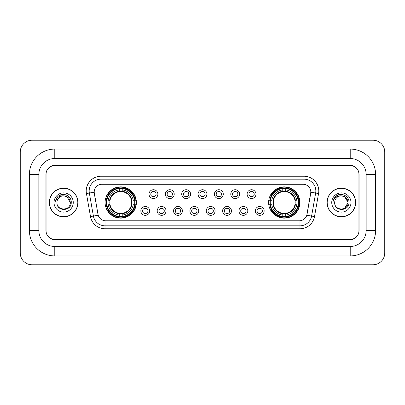 <?xml version="1.0" encoding="UTF-8"?>
<svg xmlns="http://www.w3.org/2000/svg" width="405" height="405" viewBox="0 0 405 405"><rect width="100%" height="100%" fill="white"/><g stroke="black" fill="none" stroke-linecap="round" stroke-linejoin="round"><path stroke-width="0.61" d="M268.611 202.5A15.643 15.643 0 0 0 284.254 218.143A15.643 15.643 0 0 0 299.897 202.5A15.643 15.643 0 0 0 284.254 186.857A15.643 15.643 0 0 0 268.611 202.5M105.103 202.5A15.643 15.643 0 0 0 120.746 218.143A15.643 15.643 0 0 0 136.389 202.5A15.643 15.643 0 0 0 120.746 186.857A15.643 15.643 0 0 0 105.103 202.5M149.698 210.914A4.425 4.425 0 0 1 145.273 215.339A4.425 4.425 0 0 1 140.844 210.914A4.425 4.425 0 0 1 145.273 206.484A4.425 4.425 0 0 1 149.698 210.914M142.616 210.914A2.658 2.658 0 0 0 145.273 213.567A2.658 2.658 0 0 0 147.926 210.914A2.658 2.658 0 0 0 145.273 208.256A2.658 2.658 0 0 0 142.616 210.914M166.05 210.914A4.425 4.425 0 0 1 161.625 215.339A4.425 4.425 0 0 1 157.196 210.914A4.425 4.425 0 0 1 161.625 206.484A4.425 4.425 0 0 1 166.05 210.914M158.968 210.914A2.658 2.658 0 0 0 161.625 213.567A2.658 2.658 0 0 0 164.278 210.914A2.658 2.658 0 0 0 161.625 208.256A2.658 2.658 0 0 0 158.968 210.914M182.402 210.914A4.425 4.425 0 0 1 177.972 215.339A4.425 4.425 0 0 1 173.548 210.914A4.425 4.425 0 0 1 177.972 206.484A4.425 4.425 0 0 1 182.402 210.914M175.319 210.914A2.658 2.658 0 0 0 177.972 213.567A2.658 2.658 0 0 0 180.63 210.914A2.658 2.658 0 0 0 177.972 208.256A2.658 2.658 0 0 0 175.319 210.914M198.754 210.914A4.425 4.425 0 0 1 194.324 215.339A4.425 4.425 0 0 1 189.899 210.914A4.425 4.425 0 0 1 194.324 206.484A4.425 4.425 0 0 1 198.754 210.914M191.666 210.914A2.658 2.658 0 0 0 194.324 213.567A2.658 2.658 0 0 0 196.982 210.914A2.658 2.658 0 0 0 194.324 208.256A2.658 2.658 0 0 0 191.666 210.914M215.101 210.914A4.425 4.425 0 0 1 210.676 215.339A4.425 4.425 0 0 1 206.246 210.914A4.425 4.425 0 0 1 210.676 206.484A4.425 4.425 0 0 1 215.101 210.914M208.018 210.914A2.658 2.658 0 0 0 210.676 213.567A2.658 2.658 0 0 0 213.334 210.914A2.658 2.658 0 0 0 210.676 208.256A2.658 2.658 0 0 0 208.018 210.914M231.452 210.914A4.425 4.425 0 0 1 227.028 215.339A4.425 4.425 0 0 1 222.598 210.914A4.425 4.425 0 0 1 227.028 206.484A4.425 4.425 0 0 1 231.452 210.914M224.37 210.914A2.658 2.658 0 0 0 227.028 213.567A2.658 2.658 0 0 0 229.681 210.914A2.658 2.658 0 0 0 227.028 208.256A2.658 2.658 0 0 0 224.37 210.914M247.804 210.914A4.425 4.425 0 0 1 243.375 215.339A4.425 4.425 0 0 1 238.95 210.914A4.425 4.425 0 0 1 243.375 206.484A4.425 4.425 0 0 1 247.804 210.914M240.722 210.914A2.658 2.658 0 0 0 243.375 213.567A2.658 2.658 0 0 0 246.032 210.914A2.658 2.658 0 0 0 243.375 208.256A2.658 2.658 0 0 0 240.722 210.914M264.156 210.914A4.425 4.425 0 0 1 259.726 215.339A4.425 4.425 0 0 1 255.302 210.914A4.425 4.425 0 0 1 259.726 206.484A4.425 4.425 0 0 1 264.156 210.914M257.074 210.914A2.658 2.658 0 0 0 259.726 213.567A2.658 2.658 0 0 0 262.384 210.914A2.658 2.658 0 0 0 259.726 208.256A2.658 2.658 0 0 0 257.074 210.914M157.874 194.147A4.425 4.425 0 0 1 153.449 198.577A4.425 4.425 0 0 1 149.02 194.147A4.425 4.425 0 0 1 153.449 189.722A4.425 4.425 0 0 1 157.874 194.147M150.792 194.147A2.658 2.658 0 0 0 153.449 196.805A2.658 2.658 0 0 0 156.102 194.147A2.658 2.658 0 0 0 153.449 191.489A2.658 2.658 0 0 0 150.792 194.147M174.226 194.147A4.425 4.425 0 0 1 169.796 198.577A4.425 4.425 0 0 1 165.372 194.147A4.425 4.425 0 0 1 169.796 189.722A4.425 4.425 0 0 1 174.226 194.147M167.144 194.147A2.658 2.658 0 0 0 169.796 196.805A2.658 2.658 0 0 0 172.454 194.147A2.658 2.658 0 0 0 169.796 191.489A2.658 2.658 0 0 0 167.144 194.147M190.578 194.147A4.425 4.425 0 0 1 186.148 198.577A4.425 4.425 0 0 1 181.723 194.147A4.425 4.425 0 0 1 186.148 189.722A4.425 4.425 0 0 1 190.578 194.147M183.495 194.147A2.658 2.658 0 0 0 186.148 196.805A2.658 2.658 0 0 0 188.806 194.147A2.658 2.658 0 0 0 186.148 191.489A2.658 2.658 0 0 0 183.495 194.147M206.925 194.147A4.425 4.425 0 0 1 202.5 198.577A4.425 4.425 0 0 1 198.075 194.147A4.425 4.425 0 0 1 202.5 189.722A4.425 4.425 0 0 1 206.925 194.147M199.842 194.147A2.658 2.658 0 0 0 202.5 196.805A2.658 2.658 0 0 0 205.158 194.147A2.658 2.658 0 0 0 202.5 191.489A2.658 2.658 0 0 0 199.842 194.147M223.276 194.147A4.425 4.425 0 0 1 218.852 198.577A4.425 4.425 0 0 1 214.422 194.147A4.425 4.425 0 0 1 218.852 189.722A4.425 4.425 0 0 1 223.276 194.147M216.194 194.147A2.658 2.658 0 0 0 218.852 196.805A2.658 2.658 0 0 0 221.505 194.147A2.658 2.658 0 0 0 218.852 191.489A2.658 2.658 0 0 0 216.194 194.147M239.628 194.147A4.425 4.425 0 0 1 235.204 198.577A4.425 4.425 0 0 1 230.774 194.147A4.425 4.425 0 0 1 235.204 189.722A4.425 4.425 0 0 1 239.628 194.147M232.546 194.147A2.658 2.658 0 0 0 235.204 196.805A2.658 2.658 0 0 0 237.856 194.147A2.658 2.658 0 0 0 235.204 191.489A2.658 2.658 0 0 0 232.546 194.147M255.98 194.147A4.425 4.425 0 0 1 251.551 198.577A4.425 4.425 0 0 1 247.126 194.147A4.425 4.425 0 0 1 251.551 189.722A4.425 4.425 0 0 1 255.98 194.147M248.898 194.147A2.658 2.658 0 0 0 251.551 196.805A2.658 2.658 0 0 0 254.208 194.147A2.658 2.658 0 0 0 251.551 191.489A2.658 2.658 0 0 0 248.898 194.147M90.497 216.574L86.437 193.549A14.757 14.757 0 0 1 100.972 176.231L304.028 176.231A14.757 14.757 0 0 1 318.563 193.549L314.503 216.574A14.757 14.757 0 0 1 299.968 228.769L105.032 228.769A14.757 14.757 0 0 1 90.497 216.574L98.192 215.217L94.304 193.555A7.968 7.968 0 0 1 102.151 184.199L302.849 184.199A7.968 7.968 0 0 1 310.696 193.555L307.051 214.215A7.968 7.968 0 0 1 299.204 220.801L105.796 220.801A7.968 7.968 0 0 1 97.949 214.215L94.183 192.188L89.343 193.038A11.806 11.806 0 0 1 100.972 179.182L304.028 179.182A11.806 11.806 0 0 1 315.657 193.038L311.597 216.062A11.806 11.806 0 0 1 299.968 225.818L105.032 225.818A11.806 11.806 0 0 1 93.403 216.062L89.343 193.038A11.806 11.806 0 0 1 89.166 190.988M106.51 203.973A14.317 14.317 0 0 1 106.51 201.027M270.019 203.973A14.317 14.317 0 0 1 270.019 201.027M54.781 149.081L54.781 158.522L350.219 158.522L350.219 149.081A25.383 25.383 0 0 1 375.602 174.464A25.383 25.383 0 0 0 350.219 149.081L54.781 149.081A25.383 25.383 0 0 0 29.398 174.464L29.398 230.536A25.383 25.383 0 0 0 54.781 255.919L350.219 255.919A25.383 25.383 0 0 0 375.602 230.536L375.602 174.464L366.155 174.464A15.937 15.937 0 0 0 350.219 158.522L54.781 158.522A15.937 15.937 0 0 0 38.845 174.464L38.845 230.536A15.937 15.937 0 0 0 54.781 246.478L350.219 246.478A15.937 15.937 0 0 0 366.155 230.536L366.155 174.464L366.155 230.536L375.602 230.536M350.219 165.61L54.781 165.61A8.854 8.854 0 0 0 45.927 174.464L45.927 230.536A8.854 8.854 0 0 0 54.781 239.39L350.219 239.39A8.854 8.854 0 0 0 359.073 230.536L359.073 174.464A8.854 8.854 0 0 0 350.219 165.61M384.75 152.032A11.806 11.806 0 0 0 372.944 140.226L32.056 140.226A11.806 11.806 0 0 0 20.25 152.032L20.25 252.968A11.806 11.806 0 0 0 32.056 264.774L372.944 264.774A11.806 11.806 0 0 0 384.75 252.968L384.75 152.032M49.324 202.5A14.317 14.317 0 0 0 63.636 216.817A14.317 14.317 0 0 0 77.952 202.5A14.317 14.317 0 0 0 63.636 188.183A14.317 14.317 0 0 0 49.324 202.5M327.048 202.5A14.317 14.317 0 0 0 341.364 216.817A14.317 14.317 0 0 0 355.676 202.5A14.317 14.317 0 0 0 341.364 188.183A14.317 14.317 0 0 0 327.048 202.5M100.972 176.231L100.972 184.29L304.028 184.29L304.028 176.231M94.183 192.173L94.269 190.988M299.204 220.801L105.796 220.801M318.563 193.549L310.817 192.188L306.808 215.217L314.503 216.574M358.926 174.165A8.854 8.854 0 0 0 350.072 165.311L54.928 165.311A8.854 8.854 0 0 0 46.074 174.165L46.074 230.835A8.854 8.854 0 0 0 54.928 239.689L350.072 239.689A8.854 8.854 0 0 0 358.926 230.835L358.926 174.165L358.926 230.835M46.074 174.165L46.074 230.835M77.8 202.5A14.165 14.165 0 0 0 63.636 188.335A14.165 14.165 0 0 0 49.471 202.5A14.165 14.165 0 0 0 63.636 216.665A14.165 14.165 0 0 0 77.8 202.5M70.308 202.5C70.718 211.106 56.553 211.106 56.963 202.5C56.341 211.825 71.543 211.612 71.245 202.5C71.761 196.121 63.474 191.985 58.563 195.969C56.827 197.356 55.789 199.144 55.45 201.331C56.821 197.417 59.55 195.585 63.636 195.828L66.972 196.724L70.308 202.5C70.718 211.106 56.553 211.106 56.963 202.5C56.553 211.106 70.718 211.106 70.308 202.5C70.718 211.106 56.553 211.106 56.963 202.5C56.553 211.106 70.718 211.106 70.308 202.5L66.972 196.724L63.636 195.828L66.972 196.724L70.308 202.5C69.913 198.445 67.686 196.222 63.636 195.828A6.672 6.672 0 0 0 56.963 202.5M54.012 202.5A9.624 9.624 0 0 0 63.636 212.124A9.624 9.624 0 0 0 73.259 202.5A9.624 9.624 0 0 0 63.636 192.876A9.624 9.624 0 0 0 54.012 202.5M58.563 195.969L62.583 194.299M355.529 202.5A14.165 14.165 0 0 0 341.364 188.335A14.165 14.165 0 0 0 327.2 202.5A14.165 14.165 0 0 0 341.364 216.665A14.165 14.165 0 0 0 355.529 202.5M344.701 196.724L348.037 202.5C348.447 211.106 334.282 211.106 334.692 202.5A6.672 6.672 0 0 1 341.364 195.828L344.701 196.724L348.037 202.5L344.701 208.276L348.037 202.5C348.447 211.106 334.282 211.106 334.692 202.5C334.069 211.825 349.272 211.612 348.973 202.5C349.49 196.121 341.202 191.985 336.292 195.969C334.555 197.356 333.517 199.144 333.178 201.331C334.55 197.417 337.279 195.585 341.364 195.828L344.701 196.724L348.037 202.5L344.701 208.276M341.364 195.828C345.414 196.222 347.642 198.445 348.037 202.5M331.741 202.5A9.624 9.624 0 0 0 341.364 212.124A9.624 9.624 0 0 0 350.988 202.5A9.624 9.624 0 0 0 341.364 192.876A9.624 9.624 0 0 0 331.741 202.5M336.292 195.969L340.311 194.299M154.183 192.005L154.183 191.595L154.183 192.005A2.263 2.263 0 0 0 152.71 192.005L152.71 191.595M152.71 196.698L152.71 196.288A2.263 2.263 0 0 0 154.183 196.288L154.183 196.698M170.535 192.005L170.535 191.595L170.535 192.005A2.263 2.263 0 0 0 169.062 192.005L169.062 191.595M169.062 196.698L169.062 196.288A2.263 2.263 0 0 0 170.535 196.288L170.535 196.698M186.887 192.005L186.887 191.595L186.887 192.005A2.263 2.263 0 0 0 185.409 192.005L185.409 191.595M185.409 196.698L185.409 196.288A2.263 2.263 0 0 0 186.887 196.288L186.887 196.698M203.239 192.005L203.239 191.595L203.239 192.005A2.263 2.263 0 0 0 201.761 192.005L201.761 191.595M201.761 196.698L201.761 196.288A2.263 2.263 0 0 0 203.239 196.288L203.239 196.698M219.591 192.005L219.591 191.595L219.591 192.005A2.263 2.263 0 0 0 218.113 192.005L218.113 191.595M218.113 196.698L218.113 196.288A2.263 2.263 0 0 0 219.591 196.288L219.591 196.698M235.938 192.005L235.938 191.595L235.938 192.005A2.263 2.263 0 0 0 234.465 192.005L234.465 191.595M234.465 196.698L234.465 196.288A2.263 2.263 0 0 0 235.938 196.288L235.938 196.698M252.29 192.005L252.29 191.595L252.29 192.005A2.263 2.263 0 0 0 250.816 192.005L250.816 191.595M250.816 196.698L250.816 196.288A2.263 2.263 0 0 0 252.29 196.288L252.29 196.698M144.534 213.465L144.534 213.05A2.263 2.263 0 0 0 146.008 213.05L146.008 213.465M146.008 208.357L146.008 208.772A2.263 2.263 0 0 0 144.534 208.772L144.534 208.357M160.886 213.465L160.886 213.05A2.263 2.263 0 0 0 162.359 213.05L162.359 213.465M162.359 208.357L162.359 208.772A2.263 2.263 0 0 0 160.886 208.772L160.886 208.357M177.238 213.465L177.238 213.05A2.263 2.263 0 0 0 178.711 213.05L178.711 213.465M178.711 208.357L178.711 208.772A2.263 2.263 0 0 0 177.238 208.772L177.238 208.357M193.585 213.465L193.585 213.05A2.263 2.263 0 0 0 195.063 213.05L195.063 213.465M195.063 208.357L195.063 208.772A2.263 2.263 0 0 0 193.585 208.772L193.585 208.357M209.937 213.465L209.937 213.05A2.263 2.263 0 0 0 211.415 213.05L211.415 213.465M211.415 208.357L211.415 208.772A2.263 2.263 0 0 0 209.937 208.772L209.937 208.357M226.289 213.465L226.289 213.05A2.263 2.263 0 0 0 227.762 213.05L227.762 213.465M227.762 208.357L227.762 208.772A2.263 2.263 0 0 0 226.289 208.772L226.289 208.357M242.641 213.465L242.641 213.05A2.263 2.263 0 0 0 244.114 213.05L244.114 213.465M244.114 208.357L244.114 208.772A2.263 2.263 0 0 0 242.641 208.772L242.641 208.357M258.992 213.465L258.992 213.05A2.263 2.263 0 0 0 260.466 213.05L260.466 213.465M260.466 208.357L260.466 208.772A2.263 2.263 0 0 0 258.992 208.772L258.992 208.357M122.224 216.472L122.224 217.065A14.641 14.641 0 0 0 135.31 203.973L134.718 203.973A14.048 14.048 0 0 1 122.224 216.472L122.224 215.106A12.692 12.692 0 0 0 133.351 203.973L131.564 203.973A10.92 10.92 0 0 0 122.224 191.681L122.224 188.527A14.048 14.048 0 0 1 134.718 201.027L135.31 201.027A14.641 14.641 0 0 0 122.224 187.935L122.224 188.527M106.773 203.973L106.181 203.973A14.641 14.641 0 0 0 119.272 217.065L119.272 216.472A14.048 14.048 0 0 1 106.773 203.973L108.14 203.973A12.692 12.692 0 0 0 119.272 215.106L119.272 213.319A10.92 10.92 0 0 0 131.564 203.973L132 203.973A11.35 11.35 0 0 1 122.224 213.754L122.224 215.106M119.272 188.527L119.272 187.935A14.641 14.641 0 0 0 106.181 201.027L106.773 201.027A14.048 14.048 0 0 1 119.272 188.527L119.272 189.894A12.692 12.692 0 0 0 108.14 201.027L109.927 201.027A10.92 10.92 0 0 0 119.272 213.319L119.272 213.754A11.35 11.35 0 0 1 109.492 203.973L108.14 203.973M106.804 203.973A14.018 14.018 0 0 1 106.804 201.027M122.224 188.558A14.018 14.018 0 0 0 119.272 188.558M134.688 201.027A14.018 14.018 0 0 1 134.688 203.973M134.718 201.027L133.351 201.027A12.692 12.692 0 0 0 122.224 189.894M133.351 203.973L134.718 203.973M119.272 215.106L119.272 216.472M131.564 201.027L133.351 201.027M122.224 213.339L122.224 213.754M119.272 213.319A10.92 10.92 0 0 1 109.927 203.973L109.492 203.973M122.224 216.442A14.018 14.018 0 0 1 119.272 216.442M108.14 201.027L106.773 201.027M119.272 191.661L119.272 189.894M122.224 191.681A10.92 10.92 0 0 0 109.927 201.027L109.492 201.027A11.35 11.35 0 0 1 119.272 191.246M122.224 191.661L122.224 191.246A11.35 11.35 0 0 1 132 201.027M108.464 194.532L107.629 194.532A15.349 15.349 0 0 1 136.095 202.5A15.349 15.349 0 0 1 107.629 210.468L108.464 210.468M285.727 216.472L285.727 217.065A14.641 14.641 0 0 0 298.819 203.973L298.227 203.973A14.048 14.048 0 0 1 285.727 216.472L285.727 215.106A12.692 12.692 0 0 0 296.86 203.973L295.073 203.973A10.92 10.92 0 0 0 285.727 191.681L285.727 188.527A14.048 14.048 0 0 1 298.227 201.027L298.819 201.027A14.641 14.641 0 0 0 285.727 187.935L285.727 188.527M270.282 203.973L269.69 203.973A14.641 14.641 0 0 0 282.776 217.065L282.776 216.472A14.048 14.048 0 0 1 270.282 203.973L271.649 203.973A12.692 12.692 0 0 0 282.776 215.106L282.776 213.319A10.92 10.92 0 0 0 295.073 203.973L295.508 203.973A11.35 11.35 0 0 1 285.727 213.754L285.727 215.106M282.776 188.527L282.776 187.935A14.641 14.641 0 0 0 269.69 201.027L270.282 201.027A14.048 14.048 0 0 1 282.776 188.527L282.776 189.894A12.692 12.692 0 0 0 271.649 201.027L273.436 201.027A10.92 10.92 0 0 0 282.776 213.319L282.776 213.754A11.35 11.35 0 0 1 273 203.973L271.649 203.973M270.312 203.973A14.018 14.018 0 0 1 270.312 201.027M285.727 188.558A14.018 14.018 0 0 0 282.776 188.558M298.196 201.027A14.018 14.018 0 0 1 298.196 203.973M298.227 201.027L296.86 201.027A12.692 12.692 0 0 0 285.727 189.894M296.86 203.973L298.227 203.973M282.776 215.106L282.776 216.472M295.073 201.027L296.86 201.027M285.727 213.339L285.727 213.754M282.776 213.319A10.92 10.92 0 0 1 273.436 203.973L273 203.973M285.727 216.442A14.018 14.018 0 0 1 282.776 216.442M271.649 201.027L270.282 201.027M282.776 191.661L282.776 189.894M285.727 191.681A10.92 10.92 0 0 0 273.436 201.027L273 201.027A11.35 11.35 0 0 1 282.776 191.246M285.727 191.661L285.727 191.246A11.35 11.35 0 0 1 295.508 201.027M271.973 194.532L271.137 194.532A15.349 15.349 0 0 1 299.604 202.5A15.349 15.349 0 0 1 271.137 210.468L271.973 210.468M350.219 255.919L350.219 246.478L54.781 246.478L54.781 255.919M29.398 230.536L38.845 230.536L38.845 174.464L29.398 174.464M299.968 220.76L299.968 228.769M105.032 228.769L105.032 220.76M86.437 193.549L89.343 193.038M122.224 213.319A10.92 10.92 0 0 0 131.564 203.973M119.272 216.574A14.15 14.15 0 0 0 122.224 216.574M134.819 203.973A14.15 14.15 0 0 0 134.819 201.027M122.224 188.426A14.15 14.15 0 0 0 119.272 188.426M285.727 213.319A10.92 10.92 0 0 0 295.073 203.973M282.776 216.574A14.15 14.15 0 0 0 285.727 216.574M298.328 203.973A14.15 14.15 0 0 0 298.328 201.027M285.727 188.426A14.15 14.15 0 0 0 282.776 188.426"/></g></svg>
